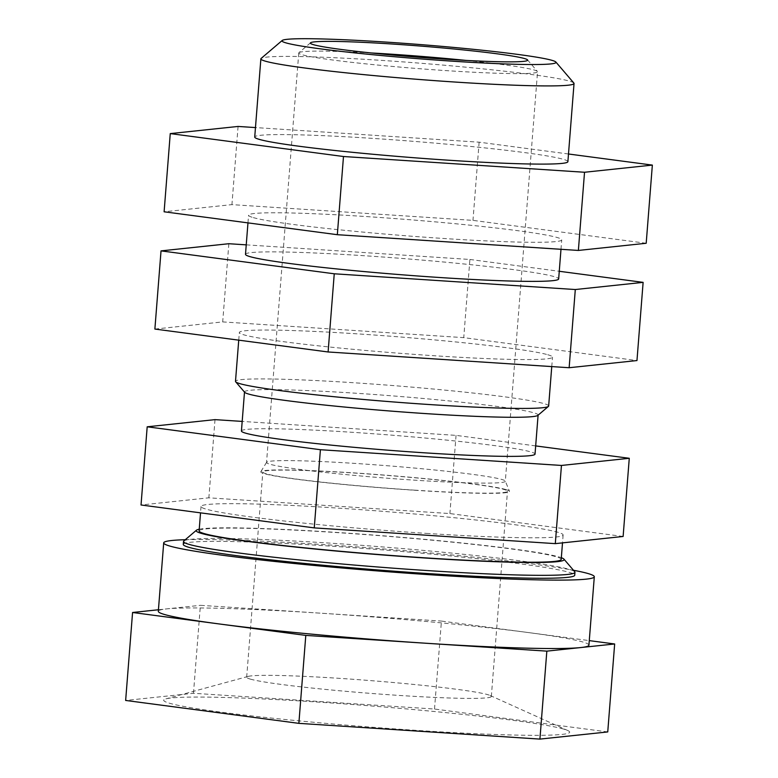 <?xml version="1.0" encoding="UTF-8"?>
<svg xmlns="http://www.w3.org/2000/svg" width="778" height="778" viewBox="0 0 778 778"><rect width="100%" height="100%" fill="white"/><g stroke="black" fill="none" stroke-linecap="round" stroke-linejoin="round"><path stroke-width="0.58" stroke-dasharray="3.89 2.92" d="M505.719 489.508A124.733 6.477 4.5 0 0 371.699 474.123A124.733 6.477 4.5 0 0 260.863 471.682A124.733 6.477 4.5 0 0 264.588 473.763A124.733 6.477 4.5 0 0 401.856 489.381A124.733 6.477 4.5 0 0 509.473 491.249A124.733 6.477 4.5 0 0 505.719 489.508M310.539 42.79L298.947 52.661A119.763 6.214 -175.5 0 0 298.762 52.972A119.763 6.214 -175.5 0 0 302.389 54.81A119.763 6.214 4.5 0 0 432.636 69.689A119.763 6.214 4.5 0 0 537.549 71.761L505.321 481.261A119.763 6.214 4.5 0 1 400.407 479.19A119.763 6.214 4.5 0 1 270.161 464.301A119.763 6.214 -175.5 0 1 266.533 462.463A119.763 6.214 -175.5 0 1 266.582 462.307A119.763 6.214 -175.5 0 1 373.002 464.651A119.763 6.214 -175.5 0 1 501.684 479.423A119.763 6.214 4.5 0 1 505.292 481.096L509.473 491.249M415.102 490.179A122.71 6.37 -175.5 0 1 262.828 472.013A122.71 6.37 -175.5 0 1 355.215 473.092A122.71 6.37 4.5 0 1 507.48 491.268A122.71 6.37 4.5 0 1 415.102 490.179M250.39 679.126A122.71 6.37 4.5 0 0 383.836 694.375A122.71 6.37 4.5 0 0 491.336 696.505A122.71 6.37 4.5 0 0 490.15 695.493A122.71 6.37 4.5 0 0 487.611 694.618A122.71 6.37 4.5 0 0 362.888 680.011A122.71 6.37 4.5 0 0 247.997 676.442A122.71 6.37 4.5 0 0 246.675 677.249A122.71 6.37 4.5 0 0 250.39 679.126M563.515 729.044A203.622 10.571 4.5 0 0 356.557 704.81A203.622 10.571 4.5 0 0 165.899 698.877A203.622 10.571 4.5 0 0 169.876 703.341A203.622 10.571 4.5 0 0 405.678 729.657A203.622 10.571 4.5 0 0 567.726 730.503A203.622 10.571 4.5 0 0 563.515 729.044M607.744 731.933L434.513 709.03L193.469 693.286L125.647 700.453M434.513 709.03L441.437 621.068L589.277 640.615M193.469 693.286L200.393 605.323L441.437 621.068M158.44 609.758L200.393 605.323M588.917 645.176A215.963 11.203 4.5 0 0 582.372 641.869A215.963 11.203 4.5 0 0 528.048 632.524A215.963 11.203 4.5 0 0 320.915 613.2A215.963 11.203 4.5 0 0 166.482 608.911A215.963 11.203 4.5 0 0 158.313 611.294M185.3 539.708A215.963 11.203 -175.5 0 1 379.878 548.646A215.963 11.203 -175.5 0 1 573.464 570.264M183.277 544.415A196.328 10.192 -175.5 0 1 331.088 546.156A196.328 10.192 -175.5 0 1 574.728 575.224M183.812 540.982A196.328 10.192 -175.5 0 1 331.321 543.219A196.328 10.192 -175.5 0 1 574.738 571.742M199.236 529.215A184.551 9.579 -175.5 0 1 335.124 532.317A184.551 9.579 -175.5 0 1 561.337 557.709M561.201 559.411A181.605 9.424 4.5 0 0 335.843 532.522A181.605 9.424 4.5 0 0 199.11 530.917M426.393 533.377A181.605 9.424 4.5 0 0 563.126 534.982A181.605 9.424 4.5 0 0 337.759 508.083A181.605 9.424 4.5 0 0 201.025 506.478A181.605 9.424 4.5 0 0 426.393 533.377M623.12 536.47L449.898 513.568L208.854 497.823L141.032 504.99M535.672 445.911L456.054 435.379L242.191 421.413M241.433 430.993A147.246 7.644 -175.5 0 1 352.298 432.296A147.246 7.644 -175.5 0 1 535.031 454.099M537.87 415.384A147.246 7.644 4.5 0 0 538.104 415.005A147.246 7.644 4.5 0 0 533.64 412.748A147.246 7.644 4.5 0 0 355.371 393.201A147.246 7.644 4.5 0 0 244.516 391.898A147.246 7.644 4.5 0 0 244.681 392.306M548.655 405.999A157.068 8.15 4.5 0 0 543.9 403.597A157.068 8.15 4.5 0 0 373.08 384.069A157.068 8.15 4.5 0 0 235.491 381.356M547.741 354.729A157.068 8.15 -175.5 0 1 552.506 357.131A157.068 8.15 -175.5 0 1 414.917 354.418A157.068 8.15 -175.5 0 1 244.097 334.9A157.068 8.15 -175.5 0 1 239.342 332.488A157.068 8.15 -175.5 0 1 376.931 335.201A157.068 8.15 -175.5 0 1 547.741 354.729M245.498 254.299A157.068 8.15 -175.5 0 1 383.077 257.022A157.068 8.15 -175.5 0 1 553.897 276.54A157.068 8.15 -175.5 0 1 558.662 278.952M253.336 217.616A157.068 8.15 4.5 0 0 424.146 237.144A157.068 8.15 4.5 0 0 561.735 239.857A157.068 8.15 4.5 0 0 556.97 237.446A157.068 8.15 4.5 0 0 386.16 217.928A157.068 8.15 4.5 0 0 248.571 215.214A157.068 8.15 4.5 0 0 253.336 217.616M573.863 83.052A157.068 8.15 4.5 0 0 569.282 81.077A157.068 8.15 4.5 0 0 402.508 61.851A157.068 8.15 4.5 0 0 261.126 58.438M567.891 161.668A157.068 8.15 4.5 0 0 563.126 159.266A157.068 8.15 4.5 0 0 392.316 139.739A157.068 8.15 4.5 0 0 254.727 137.025M154.88 329.065L222.703 321.907L463.746 337.642L636.968 360.554M228.849 243.718L222.703 321.907M246.237 244.856L469.902 259.463L463.746 337.642M469.902 259.463L559.265 271.279M646.197 243.271L472.975 220.369L231.932 204.624L164.109 211.791M568.494 153.995L479.131 142.179L255.466 127.573M238.078 126.444L231.932 204.624M479.131 142.179L472.975 220.369M298.947 52.661A119.763 6.214 -175.5 0 1 371.028 52.943M466.168 60.431A119.763 6.214 -175.5 0 1 533.912 69.923A119.763 6.214 4.5 0 1 537.413 71.43A119.763 6.214 4.5 0 1 537.549 71.761M215.01 419.634L208.854 497.823M456.054 435.379L449.898 513.568M266.582 462.307L260.863 471.682M491.336 696.505L507.48 491.268M246.675 677.249L262.828 472.013M247.997 676.442L165.899 698.877M563.126 534.982L562.504 542.879M201.025 506.478L200.529 512.858M551.758 366.584L552.506 357.131M560.987 249.3L561.735 239.857M238.739 340.161L239.342 332.488M247.968 222.878L248.571 215.214M527.503 59.857L537.413 71.43M298.762 52.972L266.533 462.463M490.15 695.493L567.726 730.503"/><path stroke-width="1.17" d="M132.571 612.49L125.647 700.453L298.869 723.355L539.922 739.1L607.744 731.933L614.659 643.98L546.837 651.137L305.793 635.402L132.571 612.49L158.44 609.758M589.277 640.615L614.659 643.98M539.922 739.1L546.837 651.137M298.869 723.355L305.793 635.402M594.304 576.77A215.963 11.203 4.5 0 1 405.114 573.026A215.963 11.203 4.5 0 1 170.246 546.185A215.963 11.203 -175.5 0 1 163.701 542.879L158.313 611.294A215.963 11.203 4.5 0 0 164.868 614.601A215.963 11.203 4.5 0 0 219.182 623.946A215.963 11.203 4.5 0 0 426.315 643.27A215.963 11.203 4.5 0 0 580.748 647.559A215.963 11.203 4.5 0 0 588.917 645.176L594.304 576.77A215.963 11.203 4.5 0 0 587.75 573.454A215.963 11.203 -175.5 0 0 573.464 570.264M163.701 542.879A215.963 11.203 -175.5 0 1 185.3 539.708M561.337 557.709A184.551 9.579 -175.5 0 1 563.933 559.129L574.738 571.742A196.328 10.192 -175.5 0 1 574.961 572.297L574.728 575.224A196.328 10.192 -175.5 0 1 426.908 573.493A196.328 10.192 -175.5 0 1 183.277 544.415L183.501 541.488A196.328 10.192 -175.5 0 1 183.812 540.982L196.455 530.207A184.551 9.579 -175.5 0 1 199.236 529.215M574.961 572.297A196.328 10.192 -175.5 0 1 427.141 570.556A196.328 10.192 -175.5 0 1 183.501 541.488M563.933 559.129A184.551 9.579 -175.5 0 1 425.187 558.011A184.551 9.579 -175.5 0 1 196.455 530.207M200.529 512.858L199.11 530.917A181.605 9.424 4.5 0 0 424.467 557.807A181.605 9.424 4.5 0 0 561.201 559.411L562.504 542.879M242.191 421.413L215.01 419.634L147.188 426.801L141.032 504.99L314.254 527.892L555.298 543.637L623.12 536.47L629.276 458.281L535.672 445.911M147.188 426.801L320.41 449.713L561.453 465.448L629.276 458.281M561.453 465.448L555.298 543.637M538.084 415.199L535.031 454.099A147.246 7.644 -175.5 0 1 424.166 452.796A147.246 7.644 -175.5 0 1 241.433 430.993L244.496 392.093M238.739 340.161L235.491 381.356A157.068 8.15 4.5 0 0 235.676 381.794L244.681 392.306A147.246 7.644 4.5 0 0 248.979 394.154A147.246 7.644 4.5 0 0 427.239 413.702A147.246 7.644 4.5 0 0 537.87 415.384L548.412 406.408A157.068 8.15 4.5 0 0 548.655 405.999L551.758 366.584M235.676 381.794A157.068 8.15 4.5 0 0 240.256 383.758A157.068 8.15 4.5 0 0 407.02 402.985A157.068 8.15 4.5 0 0 548.412 406.408M560.987 249.3L558.662 278.952A157.068 8.15 -175.5 0 1 421.073 276.229A157.068 8.15 -175.5 0 1 250.253 256.711A157.068 8.15 -175.5 0 1 245.498 254.299L247.968 222.878M282.2 40.475L261.126 58.438A157.068 8.15 4.5 0 0 260.873 58.836A157.068 8.15 4.5 0 0 265.638 61.248A157.068 8.15 4.5 0 0 436.448 80.766A157.068 8.15 4.5 0 0 574.038 83.489A157.068 8.15 4.5 0 0 573.863 83.052L555.852 62.016A137.434 7.128 4.5 0 0 551.835 60.295A137.434 7.128 4.5 0 0 405.921 43.471A137.434 7.128 4.5 0 0 282.2 40.475A137.434 7.128 4.5 0 0 286.158 42.936A137.434 7.128 4.5 0 0 439.142 60.276A137.434 7.128 4.5 0 0 555.852 62.016M260.873 58.836L254.727 137.025A157.068 8.15 4.5 0 0 259.482 139.437A157.068 8.15 4.5 0 0 430.302 158.955A157.068 8.15 4.5 0 0 567.891 161.668L574.038 83.489M559.265 271.279L643.124 282.365L636.968 360.554L569.146 367.722L328.102 351.977L154.88 329.065L161.027 250.886L228.849 243.718L246.237 244.856M643.124 282.365L575.302 289.533L334.248 273.788L161.027 250.886M334.248 273.788L328.102 351.977M575.302 289.533L569.146 367.722M255.466 127.573L238.078 126.444L170.256 133.602L164.109 211.791L337.331 234.703L578.375 250.438L646.197 243.271L652.353 165.092L568.494 153.995M170.256 133.602L343.487 156.514L337.331 234.703M343.487 156.514L584.531 172.259L652.353 165.092M584.531 172.259L578.375 250.438M313.67 44.735A108.969 5.65 -175.5 0 1 310.539 42.79A108.969 5.65 -175.5 0 1 408.625 45.153A108.969 5.65 -175.5 0 1 524.323 58.496A108.969 5.65 -175.5 0 1 527.503 59.857A108.969 5.65 -175.5 0 1 434.97 58.476A108.969 5.65 -175.5 0 1 313.67 44.735M371.028 52.943A119.763 6.214 -175.5 0 1 466.168 60.431M320.41 449.713L314.254 527.892"/></g></svg>
